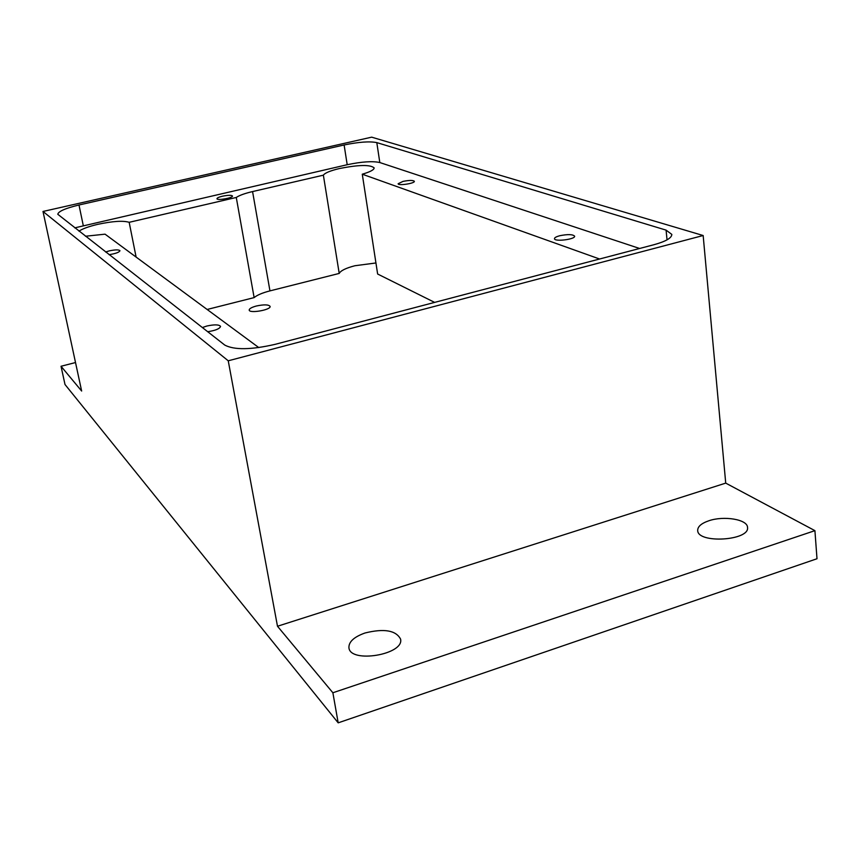 <?xml version="1.0" encoding="UTF-8"?>
<svg xmlns="http://www.w3.org/2000/svg" width="860" height="860" viewBox="0 0 860 860"><rect width="100%" height="100%" fill="white"/><g stroke="black" fill="none" stroke-linecap="round" stroke-linejoin="round"><path stroke-width="1.29" d="M332.874 692.762L338.184 722.841L817 558.742L814.914 530.652L332.874 692.762L277.49 626.252L228.244 360.802L43 211.463L371.66 137.159L703.158 235.522L228.244 360.802M277.49 626.252L725.722 483.116L814.914 530.652M43 211.463L81.646 391.031L61.028 366.263L75.519 362.544M338.184 722.841L65.005 384.506L61.028 366.263M708.78 520.794C701.341 523.364 697.643 526.589 697.696 530.469C697.535 543.853 749.974 540.703 747.523 527.363C747.469 519.375 723.797 515.516 708.78 520.794M365.005 632.992C354.03 636.916 348.665 641.829 348.923 647.752C350.181 663.694 404.522 654.567 400.566 639.087C395.955 630.326 384.097 628.294 365.005 632.992M725.722 483.116L703.158 235.522M344.118 144.975C358.717 141.964 369.606 141.169 376.809 142.609L666.081 230.125L671.821 234.404C671.735 238.005 665.801 241.434 654.03 244.691L274.996 344.376C251.012 349.859 234.275 350.095 224.782 345.096L57.792 214.28C58.34 211.367 65.414 208.27 78.991 204.992L344.118 144.975L347.204 164.722L74.745 227.868M376.809 142.609L379.808 162.54C372.606 160.949 361.738 161.669 347.204 164.722M379.808 162.54L639.625 248.486M109.069 254.678C115.606 253.646 119.239 252.324 119.948 250.722C118.895 249.572 115.369 249.615 109.381 250.851L105.619 251.991M258.806 347.59L105.06 234.167L85.462 236.242M434.644 302.397L377.637 274.017L362.275 174.204L599.592 259.01M362.275 174.204C370.176 171.903 374.132 169.796 374.143 167.883C370.294 164.529 358.738 164.744 339.463 168.528C330.326 170.71 324.962 172.924 323.371 175.171L252.571 191.565C244.821 193.392 239.392 195.36 236.274 197.467L129.172 222.31C123.163 220.482 112.703 221.16 97.825 224.331C88.989 226.416 82.689 228.696 78.948 231.147M222.428 196.209C218.892 197.08 217.064 197.918 216.967 198.714C216.935 200.767 233.2 197.918 232.458 195.994C231.415 195.016 228.072 195.091 222.428 196.209M559.709 235.737C556.259 236.672 554.507 237.65 554.463 238.682C554.324 241.993 575.501 239.37 574.62 236.177C572.771 234.275 567.793 234.124 559.709 235.737M403.017 181.395L398.115 183.75C398.019 185.975 415.068 183.406 414.348 181.299C413.058 180.127 409.285 180.159 403.017 181.395M207.668 331.723C215.527 330.509 219.816 328.735 220.547 326.402C219.053 324.51 214.495 324.381 206.851 326.026L202.347 327.552M136.106 257.065L129.172 222.31M207.142 309.471L254.13 297.603L236.274 197.467M252.571 191.565L269.954 290.884C262.386 292.841 257.108 295.087 254.13 297.603M269.954 290.884L339.216 273.426L323.371 175.171M375.938 262.966L354.836 265.751C345.892 268.094 340.689 270.653 339.216 273.426M256.355 306.01C251.657 307.3 249.271 308.643 249.196 310.062C249.303 313.75 271.255 309.869 270.083 306.375C268.578 304.515 263.998 304.397 256.355 306.01M78.991 204.992L83.269 225.556M666.081 230.125L667.038 239.854"/></g></svg>

